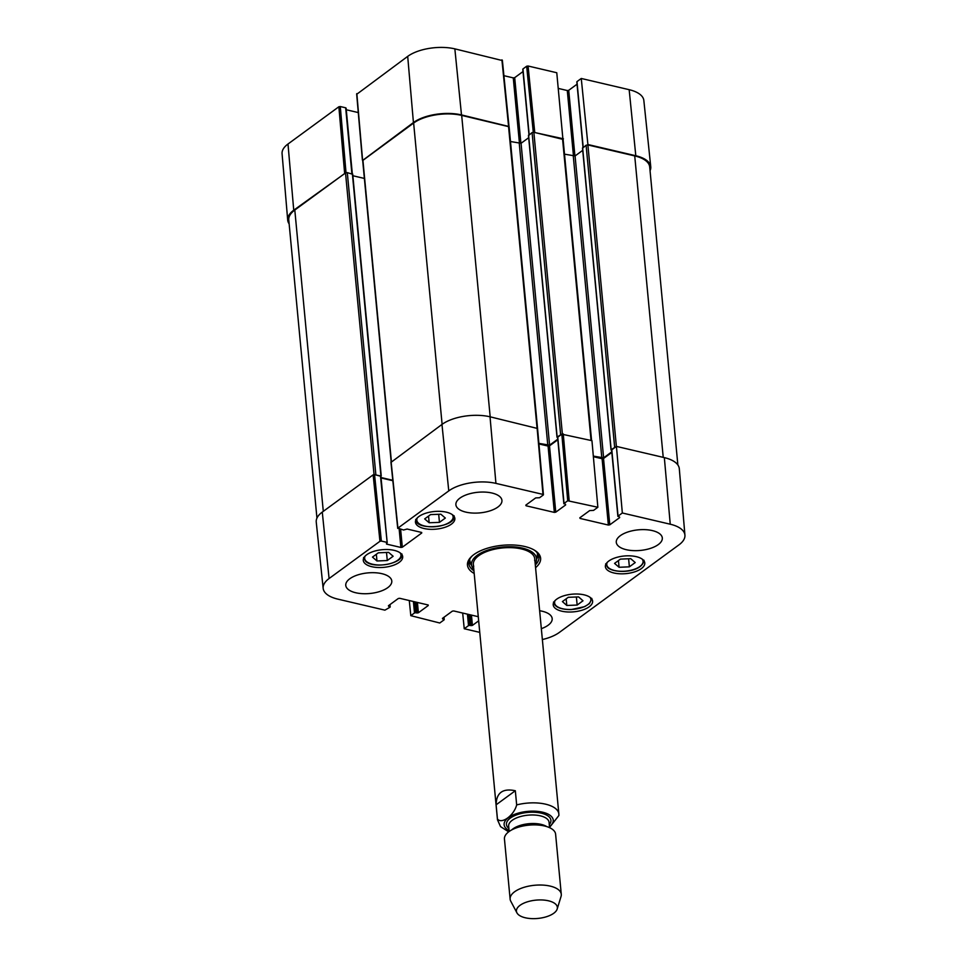 <?xml version="1.0" encoding="UTF-8"?>
<svg xmlns="http://www.w3.org/2000/svg" width="967" height="967" viewBox="0 0 967 967"><rect width="100%" height="100%" fill="white"/><g stroke="black" fill="none" stroke-linecap="round" stroke-linejoin="round"><path stroke-width="1.45" d="M583.21 147.347L576.985 81.603L581.264 78.472L587.9 144.518L635.803 155.747A34.679 15.532 -5.4 0 1 650.755 166.735A34.679 15.532 -5.4 0 1 650.054 170.736M562.915 139.151L556.774 72.743L528.079 66.01L526.652 66.239L533.288 132.237M533.385 132.237L563.41 138.789M362.71 160.389L413.429 122.567A34.679 15.532 -5.4 0 1 461.489 114.916L508.884 126.496M289.133 223.86A34.679 15.532 -5.4 0 1 287.695 220.077A34.679 15.532 -5.4 0 1 293.738 210.202L345.896 172.706M346.017 172.67L340.287 106.539L338.861 106.769L287.997 144.01A34.026 15.242 174.6 0 0 282.074 153.693L287.695 220.077M340.287 106.539L345.666 107.796L351.891 173.685M345.932 108.425L345.666 107.796M346.259 109.754L358.273 112.571M502.175 60.51L454.853 48.858A34.026 15.242 174.6 0 0 407.699 56.376L356.883 94.162M503.904 75.68L513.272 77.88L519.484 143.612M520.911 143.382L514.698 77.65L513.272 77.88M514.698 77.65L523.002 71.57M529.179 134.691L523.014 69.491M522.966 68.947L526.652 66.239M558.358 88.432L567.291 90.535L573.504 156.267M574.93 156.038L568.717 90.306L567.291 90.535M568.717 90.306L577.033 84.214M650.755 166.735L643.841 100.471A34.026 15.242 174.6 0 0 629.166 89.689L581.264 78.472M496.107 804.81C496.361 792.771 502.767 788.069 515.326 790.74L516.668 804.919C513.985 815.483 501.655 824.5 497.449 818.989L496.107 804.81L515.326 790.74M549.546 827.426L558.89 815.495L558.853 813.996L534.727 558.769M553.777 913.247A20.549 9.199 -5.4 0 1 533.071 918.65A20.549 9.199 -5.4 0 1 516.934 912.86A20.549 9.199 -5.4 0 1 536.032 900.132A20.549 9.199 -5.4 0 1 557.173 909.053A20.549 9.199 -5.4 0 1 553.777 913.247M516.934 912.86L510.757 901.184A25.686 11.507 -5.4 0 1 510.129 899.141A25.686 11.507 -5.4 0 1 534.63 885.264A25.686 11.507 -5.4 0 1 561.283 894.306A25.686 11.507 -5.4 0 1 561.053 896.433L557.173 909.053M510.129 899.141L504.448 839.005A25.686 11.507 -5.4 0 1 516.354 827.861A25.686 11.507 -5.4 0 1 541.81 825.455A25.686 11.507 -5.4 0 1 555.602 834.17L561.283 894.306M393.122 556.255L387.283 560.534L376.973 560.981L372.476 557.101L378.315 552.822L388.613 552.375L393.122 556.255M578.604 596.905L582.992 600.785L577.154 605.064L566.795 605.463L562.407 601.583L568.258 597.304L578.604 596.905M556.666 599.202A19.787 8.86 -5.4 0 1 578.363 594.052A19.787 8.86 -5.4 0 1 592.614 601.148A19.787 8.86 -5.4 0 1 573.757 611.833A19.787 8.86 -5.4 0 1 553.221 604.871A19.787 8.86 -5.4 0 1 556.666 599.202M567.726 500.761L564.039 503.469L557.766 437.144L561.827 434.171L567.726 500.761L597.86 507.264L593.581 510.383L589.677 510.588L579.825 517.804L580.091 518.433L580.019 517.659M565.574 504.411L564.039 503.469M565.622 504.955L555.771 512.172L549.498 445.847L548.071 446.077L554.345 512.401L555.771 512.172M554.345 512.401L526.072 505.777L526 505.016M421.685 532.466L407.119 529.034L403.553 530.013L397.908 528.127L448.773 490.898A34.026 15.242 -5.4 0 1 495.926 483.379L542.983 494.403L543.249 495.031L539.562 497.727L535.658 497.932L525.806 505.149L526.072 505.777M421.733 533.01L402.32 547.225L400.628 529.324M399.153 528.985L400.894 547.455L402.32 547.225M400.894 547.455L386.546 544.095L386.474 543.333M386.74 542.318L381.361 541.061L374.555 474.616L380.466 475.994L387.187 542.644L386.546 544.095M389.58 604.883L390.015 607.228L384.902 610.153L337.834 599.129A34.026 15.242 -5.4 0 1 323.159 588.347A34.026 15.242 -5.4 0 1 329.082 578.532L379.946 541.29L381.361 541.061M389.749 606.599L388.625 605.596M428.2 604.991L399.709 598.295L398.283 598.513L388.432 605.729L388.686 606.357M428.248 605.535L418.397 612.752L417.418 602.441M415.943 602.09L416.97 612.981L418.397 612.752M416.97 612.981L415.919 612.727L414.891 601.849M413.405 601.498L414.492 612.957L415.919 612.727M414.492 612.957L410.806 615.665L409.283 600.531M443.611 617.538L444.034 619.883L439.767 623.002L410.806 615.665M443.768 619.255L442.644 618.251M478.266 616.692L453.728 610.951L452.302 611.168L442.451 618.384L442.717 619.013M478.665 620.838L472.416 625.407L471.449 615.097M469.962 614.746L470.989 625.637L472.416 625.407M470.989 625.637L469.938 625.383L468.91 614.504M467.436 614.154L468.512 625.613L469.938 625.383M468.512 625.613L464.245 628.743L462.673 613.042M479.753 632.37L464.245 628.743M622.337 512.993L618.058 516.124L611.797 449.8L616.426 446.403L622.337 512.993L670.24 524.211A34.026 15.242 -5.4 0 1 684.926 535.126A34.026 15.242 -5.4 0 1 679.003 544.82L559.301 632.454A34.026 15.242 -5.4 0 1 542.366 639.538M619.593 517.055L618.058 516.124M619.642 517.611L609.79 524.827L603.529 458.503L602.103 458.733L608.364 525.057L609.79 524.827M608.364 525.057L580.091 518.433M418.904 516.523A19.787 8.86 -5.4 0 1 440.601 511.374A19.787 8.86 -5.4 0 1 454.853 518.469A19.787 8.86 -5.4 0 1 435.984 529.154A19.787 8.86 -5.4 0 1 415.459 522.192A19.787 8.86 -5.4 0 1 418.904 516.523M608.835 561.005A19.787 8.86 -5.4 0 1 630.532 555.868A19.787 8.86 -5.4 0 1 644.784 562.951A19.787 8.86 -5.4 0 1 625.915 573.636A19.787 8.86 -5.4 0 1 605.39 566.674A19.787 8.86 -5.4 0 1 608.835 561.005M620.306 535.694A23.123 10.347 -5.4 0 1 645.654 529.674A23.123 10.347 -5.4 0 1 662.31 537.966A23.123 10.347 -5.4 0 1 640.275 550.441A23.123 10.347 -5.4 0 1 616.281 542.318A23.123 10.347 -5.4 0 1 620.306 535.694M459.917 498.126A23.123 10.347 -5.4 0 1 485.277 492.106A23.123 10.347 -5.4 0 1 501.933 500.398A23.123 10.347 -5.4 0 1 479.886 512.885A23.123 10.347 -5.4 0 1 455.892 504.75A23.123 10.347 -5.4 0 1 459.917 498.126M349.788 578.762A23.123 10.347 -5.4 0 1 375.136 572.742A23.123 10.347 -5.4 0 1 391.792 581.034A23.123 10.347 -5.4 0 1 369.757 593.508A23.123 10.347 -5.4 0 1 345.763 585.386A23.123 10.347 -5.4 0 1 349.788 578.762M539.646 610.733A23.123 10.347 -5.4 0 1 552.181 618.59A23.123 10.347 -5.4 0 1 541.339 628.671M366.735 554.72A19.787 8.86 -5.4 0 1 388.432 549.57A19.787 8.86 -5.4 0 1 402.683 556.666A19.787 8.86 -5.4 0 1 383.826 567.351A19.787 8.86 -5.4 0 1 363.29 560.389A19.787 8.86 -5.4 0 1 366.735 554.72M535.573 567.677A36.734 16.451 174.6 0 0 534.92 550.477A36.734 16.451 174.6 0 0 471.606 556.46A36.734 16.451 174.6 0 0 474.193 573.479M429.167 522.76L424.682 518.904L430.557 514.601L440.855 514.202L445.328 518.058L439.453 522.361L429.167 522.76L428.526 516.088M439.453 522.361L438.692 514.287M566.795 605.463L566.166 598.827M577.154 605.064L576.38 596.99M387.283 560.534L386.51 552.471M376.973 560.981L376.344 554.272M629.372 566.831L619.073 567.278L614.565 563.398L620.415 559.119L630.714 558.672L635.222 562.552L629.372 566.831L628.61 558.757M619.073 567.278L618.445 560.558M536.733 558.757A35.199 15.762 174.6 0 0 538.45 554.961M468.971 561.525A35.199 15.762 174.6 0 0 471.376 564.933M535.174 563.471A32.636 14.614 174.6 0 0 536.443 560.352A32.636 14.614 174.6 0 0 522.446 548.108A32.636 14.614 174.6 0 0 486.522 550.549A32.636 14.614 174.6 0 0 471.956 566.457A32.636 14.614 174.6 0 0 473.794 569.273M534.654 560.509A30.823 13.804 174.6 0 0 521.431 548.942A30.823 13.804 174.6 0 0 487.501 551.238A30.823 13.804 174.6 0 0 473.745 566.263M593.375 456.69L602.103 458.733M603.529 458.503L611.833 452.423M684.926 535.126L679.305 468.753A34.679 15.532 174.6 0 0 664.341 457.621L616.426 446.403M374.555 474.616L373.141 474.845L322.277 512.087A34.679 15.532 174.6 0 0 316.245 522.083L323.159 588.347M380.732 476.622L380.466 475.994M381.071 477.964L392.844 480.72M537.35 428.441L490.027 416.789A34.679 15.532 174.6 0 0 441.967 424.44L391.164 462.238M538.921 443.938L548.071 446.077M549.498 445.847L557.814 439.767M597.86 507.264L591.949 440.674L561.827 434.171M473.927 570.772A35.199 15.762 -5.4 0 1 468.862 563.616A35.199 15.762 -5.4 0 1 472.247 555.88M534.183 550.03A35.199 15.762 -5.4 0 1 538.945 556.992A35.199 15.762 -5.4 0 1 535.319 564.97M316.946 518.094L288.77 219.968A34.679 15.532 -5.4 0 1 294.802 210.032L345.521 172.9L347.298 172.622L352.568 174.265M374.422 474.592L380.901 476.296M381.022 477.529L392.807 480.285M352.858 175.74L364.378 178.436M391.151 461.646L362.685 160.534L413.634 123.039A34.679 15.532 -5.4 0 1 461.682 115.387L509.089 126.762L537.592 428.816M538.873 443.357L549.594 445.171L557.754 439.187M510.479 141.52L521.056 143.297L528.695 137.701M557.596 437.519L557.137 436.999L561.924 434.11M528.635 135.525L532.08 132.576L533.857 132.286L563.108 139.417L591.586 440.577M593.315 456.11L603.613 457.826L611.785 451.843M564.51 154.164L575.075 155.941L582.714 150.356M611.627 450.175L611.156 449.643L615.931 446.766M582.666 148.181L586.099 145.219L587.888 144.941L634.727 155.917A34.679 15.532 -5.4 0 1 649.703 166.977L677.867 464.958M338.861 106.769L344.603 172.96M293.738 210.202L287.997 144.01M362.565 159.809L356.835 93.606M501.909 59.881L508.545 125.94M534.715 132.068L528.079 66.01M461.489 114.916L454.853 48.858M413.429 122.567L407.699 56.376M635.803 155.747L629.166 89.689M516.668 804.919A30.823 13.804 -5.4 0 1 558.853 813.996M473.347 564.571L497.473 819.798A30.823 13.804 -5.4 0 1 497.449 818.989M509.065 830.544A24.658 11.048 -5.4 0 1 511.616 815.689A24.658 11.048 -5.4 0 1 544.191 812.618A24.658 11.048 -5.4 0 1 549.474 826.725M516.354 827.861L518.469 827.099A21.322 9.549 -5.4 0 1 539.598 825.105L541.81 825.455M511.736 829.891A20.295 9.09 -5.4 0 1 528.804 823.715A20.295 9.09 -5.4 0 1 546.73 826.58M509.15 831.475L508.654 826.12A20.295 9.09 -5.4 0 1 527.994 815.169A20.295 9.09 -5.4 0 1 549.063 822.301L549.57 827.655M508.872 828.465A22.35 10.008 -5.4 0 1 527.74 812.425A22.35 10.008 -5.4 0 1 549.28 824.646M400.036 552.786A18.24 8.171 -5.4 0 1 389.677 563.773A18.24 8.171 -5.4 0 1 366.445 561.489A18.24 8.171 -5.4 0 1 365.163 556.073M589.967 597.268A18.24 8.171 -5.4 0 1 571.267 609.464A18.24 8.171 -5.4 0 1 555.094 600.567M452.205 514.589A18.24 8.171 -5.4 0 1 435.754 526.628A18.24 8.171 -5.4 0 1 417.333 517.877M642.136 559.071A18.24 8.171 -5.4 0 1 631.777 570.059A18.24 8.171 -5.4 0 1 608.533 567.774A18.24 8.171 -5.4 0 1 607.264 562.371M469.068 561.126A34.969 15.653 174.6 0 0 471.207 564.498M536.818 558.297A34.969 15.653 174.6 0 0 538.293 554.587M469.744 559.289A33.954 15.206 174.6 0 0 470.216 561.948L471.956 566.457M536.443 560.352L537.301 555.602A33.954 15.206 174.6 0 0 537.277 552.906M569.152 500.531L563.253 433.941M537.084 427.813L542.983 494.403M397.908 528.127L391.103 461.682M441.967 424.44L448.773 490.898M373.141 474.845L379.946 541.29M664.341 457.621L670.24 524.211M490.027 416.789L495.926 483.379M322.277 512.087L329.082 578.532M294.802 210.032L323.292 511.338M345.521 172.9L374.036 474.579M347.298 172.622L375.837 474.495M352.375 173.806L380.901 475.679M362.915 160.171L391.393 461.477M413.634 123.039L442.112 424.344M461.682 115.387L490.184 416.837M508.533 126.351L537.036 427.801M519.279 143.575L547.818 445.449M521.056 143.297L549.594 445.171M528.598 135.114L557.137 436.999M532.08 132.576L560.618 434.449M533.857 132.286L562.371 433.953M562.564 139.006L591.055 440.456M573.298 156.231L601.837 458.104M575.075 155.941L603.613 457.826M582.63 147.77L611.156 449.643M586.099 145.219L614.637 447.105M587.888 144.941L616.378 446.44M634.727 155.917L663.229 457.367M352.314 173.794L346.113 108.123M356.654 93.908L362.395 160.099M508.993 126.266L502.357 60.208M528.985 134.836L522.784 69.237M583.016 147.492L576.815 81.893M497.473 819.798L500.555 826.628L508.666 831.838M591.84 598.452L589.483 603.589L584.684 606.635L571.219 609.573C560.642 609.621 554.72 607.119 553.475 602.078M415.713 519.4C415.423 531.379 456.617 527.486 454.079 515.774M401.909 553.97C404.194 563.386 373.709 569.333 365.683 561.356L363.544 557.596M605.644 563.882L607.784 567.641C614.867 573.89 642.221 572.887 644.01 560.256M611.615 450.09L617.889 516.414M557.596 437.435L563.858 503.759M543.43 494.741L537.531 428.151M390.922 461.984L397.727 528.429M380.913 476.332L387.187 542.644M389.967 604.605L390.185 606.925M443.998 617.26L444.216 619.581M352.701 174.048L381.24 475.921M528.466 135.344L557.004 437.217M582.497 147.987L611.023 449.873"/></g></svg>
